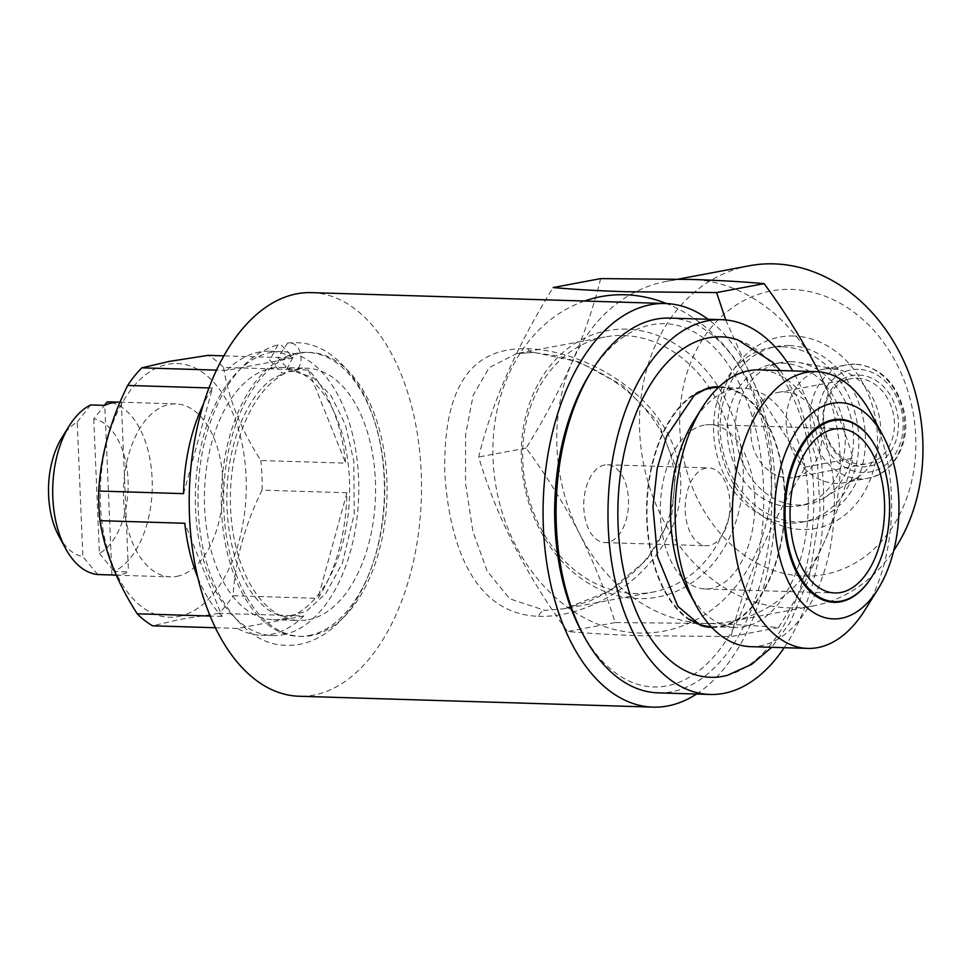 <?xml version="1.0" encoding="UTF-8"?>
<svg xmlns="http://www.w3.org/2000/svg" width="971" height="971" viewBox="0 0 971 971"><rect width="100%" height="100%" fill="white"/><g stroke="black" fill="none" stroke-linecap="round" stroke-linejoin="round"><path stroke-width="0.73" stroke-dasharray="4.86 3.64" d="M290.244 371.602C305.501 372.888 304.214 342.532 289.042 342.897L287.732 342.957L277.9 357.68L290.244 371.602L294.966 371.48L313.281 377.61L331.075 395.719L345.324 424.545L353.82 461.176L354.209 514.047L342.387 563.119L325.831 593.415L306.46 611.305L287.428 616.524C275.133 616.464 263.092 608.38 251.331 592.274C239.922 575.657 232.336 553.834 228.586 526.816C224.277 490.319 228.088 456.346 240.019 424.885C249.329 402.261 260.446 386.737 273.337 378.314L284.928 372.791L281.966 373.167L269.732 360.192L277.961 344.802L280.765 344.462L292.987 357.34L284.928 372.779M871.849 576.823A91.577 52.64 91.8 0 0 876.595 568.144A91.577 52.64 91.8 0 0 875.842 447.036M704.157 425.116A82.207 47.251 91.8 0 0 660.28 510.54A82.207 47.251 91.8 0 0 705.055 588.972A82.207 47.251 91.8 0 0 711.003 588.511A82.207 47.251 91.8 0 0 754.868 503.099A82.207 47.251 91.8 0 0 710.104 424.655A82.207 47.251 91.8 0 0 704.157 425.116M705.953 468.119A38.937 22.382 91.8 0 0 685.174 508.573A38.937 22.382 91.8 0 0 706.378 545.738A38.937 22.382 91.8 0 0 709.194 545.508A38.937 22.382 91.8 0 0 729.974 505.054A38.937 22.382 91.8 0 0 708.781 467.901A38.937 22.382 91.8 0 0 705.953 468.119M604.52 465A38.937 22.382 91.8 0 0 583.741 505.454A38.937 22.382 91.8 0 0 604.945 542.607A38.937 22.382 91.8 0 0 607.761 542.388A38.937 22.382 91.8 0 0 628.54 501.934A38.937 22.382 91.8 0 0 607.336 464.769A38.937 22.382 91.8 0 0 604.52 465M870.866 413.258A138.44 79.573 -88.2 0 1 864.809 610.237M750.498 646.65A138.44 79.573 91.8 0 0 760.524 645.861A138.44 79.573 91.8 0 0 834.405 501.995A138.44 79.573 91.8 0 0 759.019 369.89M718.455 387.405A119.7 68.807 -88.2 0 1 719.511 387.429A119.7 68.807 -88.2 0 1 784.702 501.655A119.7 68.807 -88.2 0 1 720.822 626.028A119.7 68.807 -88.2 0 1 712.156 626.708A119.7 68.807 -88.2 0 1 711.1 626.659M688.5 591.46A119.7 68.807 91.8 0 0 735.739 627.436A119.7 68.807 91.8 0 0 744.417 626.756A119.7 68.807 91.8 0 0 808.285 502.383A119.7 68.807 91.8 0 0 743.106 388.157A119.7 68.807 91.8 0 0 734.44 388.837A119.7 68.807 91.8 0 0 693.743 421.159M707.689 388.109A120.428 69.22 91.8 0 0 646.65 504.944A120.428 69.22 91.8 0 0 700.382 625.312M711.816 627.424A120.428 69.22 91.8 0 0 720.846 626.744A120.428 69.22 91.8 0 0 785.114 501.339A120.428 69.22 91.8 0 0 719.22 386.701M658.168 692.857A187.476 107.757 91.8 0 0 671.75 691.789A187.476 107.757 91.8 0 0 771.799 496.982A187.476 107.757 91.8 0 0 669.699 318.087M784.204 647.681A187.476 107.757 91.8 0 0 792.724 370.922M581.908 632.339A181.711 104.443 91.8 0 0 666.786 685.914A181.711 104.443 91.8 0 0 763.485 485.694A181.711 104.443 91.8 0 0 651.65 324.739A181.711 104.443 91.8 0 0 589.858 373.799M117.224 402.152L121.351 402.273A86.528 49.739 91.8 0 0 119.287 402.14M176.856 576.361A86.528 49.739 91.8 0 0 223.027 486.459A86.528 49.739 91.8 0 0 175.909 403.887A86.528 49.739 91.8 0 0 169.646 404.373A86.528 49.739 91.8 0 0 123.463 494.288A86.528 49.739 91.8 0 0 170.58 576.859A86.528 49.739 91.8 0 0 176.856 576.361M113.971 575.111A86.528 49.739 91.8 0 0 120.234 574.626A86.528 49.739 91.8 0 0 128.463 571.858L114.299 571.421A86.528 49.739 91.8 0 0 152.131 478.849A86.528 49.739 91.8 0 0 107.198 401.848M308.912 635.544A142.045 81.649 91.8 0 0 384.722 487.94A142.045 81.649 91.8 0 0 307.37 352.376A142.045 81.649 91.8 0 0 297.077 353.189A142.045 81.649 91.8 0 0 221.267 500.793A142.045 81.649 91.8 0 0 298.631 636.345A142.045 81.649 91.8 0 0 308.912 635.544M299.444 353.262A142.045 81.649 -88.2 0 1 309.725 352.449A142.045 81.649 -88.2 0 1 387.077 488.012A142.045 81.649 -88.2 0 1 311.266 635.604A142.045 81.649 -88.2 0 1 300.986 636.418A142.045 81.649 -88.2 0 1 223.633 500.866A142.045 81.649 -88.2 0 1 299.444 353.262M282.306 618.976A126.181 72.534 91.8 0 0 349.645 487.855A126.181 72.534 91.8 0 0 280.922 367.439A126.181 72.534 91.8 0 0 271.795 368.155A126.181 72.534 91.8 0 0 204.444 499.276A126.181 72.534 91.8 0 0 273.167 619.692A126.181 72.534 91.8 0 0 282.306 618.976M308.256 619.777A126.181 72.534 91.8 0 0 375.595 488.656A126.181 72.534 91.8 0 0 306.872 368.24A126.181 72.534 91.8 0 0 297.745 368.956A126.181 72.534 91.8 0 0 230.394 500.077A126.181 72.534 91.8 0 0 299.117 620.493A126.181 72.534 91.8 0 0 308.256 619.777M178.53 616.5A126.91 72.946 91.8 0 0 246.076 476.664A126.91 72.946 91.8 0 0 167.959 364.246A126.91 72.946 91.8 0 0 100.426 504.083A126.91 72.946 91.8 0 0 178.53 616.5M223.548 367.39C228.27 398.025 240.699 429.073 260.835 460.521L345.688 463.131A142.045 81.649 91.8 0 0 308.402 370L223.548 367.39A142.045 81.649 91.8 0 0 208.122 355.362M262.085 490.149C244.838 524.91 235.188 560.109 233.125 595.745L317.978 598.354A142.045 81.649 91.8 0 0 346.938 492.758L262.085 490.149A142.045 81.649 91.8 0 0 260.835 460.521M303.777 615.954L237.531 628.431A142.045 81.649 91.8 0 0 260.883 635.18A142.045 81.649 91.8 0 0 271.164 634.379A142.045 81.649 91.8 0 0 303.777 615.954L218.924 613.344A142.045 81.649 91.8 0 0 233.125 595.745M218.924 613.344L180.011 619.401L152.678 625.822M292.975 357.971A142.045 81.649 91.8 0 0 269.622 351.223A142.045 81.649 91.8 0 0 259.33 352.024A142.045 81.649 91.8 0 0 226.716 370.449L292.975 357.971L223.816 355.847M282.962 634.743A142.045 81.649 91.8 0 0 358.772 487.139A142.045 81.649 91.8 0 0 281.42 351.587A142.045 81.649 91.8 0 0 271.127 352.388A142.045 81.649 91.8 0 0 195.317 499.992A142.045 81.649 91.8 0 0 272.681 635.544A142.045 81.649 91.8 0 0 282.962 634.743M534.086 352.388L578.959 361.94L622.714 385.523L657.67 421.353L676.107 467.524L671.665 516.985L646.807 559.794L608.732 591.485L564.576 608.72L544.828 610.371L509.714 598.791L487.187 571.179L472.901 531.477L465.522 483.291L465.582 434.765L473.217 395.185L489.129 367.693L516.572 353.602L534.086 352.388A14.419 8.278 91.8 0 1 533.043 352.473L557.657 355.993C573.715 359.889 589.494 366.395 604.982 375.522C627.169 388.449 645.06 405.793 658.641 427.568C668.582 444.111 673.91 461.965 674.639 481.131C673.68 519.619 658.496 551.31 629.087 576.179C616.609 586.921 603.125 595.32 588.657 601.377L564.576 608.72L652.973 592.079A129.798 105.366 -100.7 0 0 734.222 456.382A129.798 105.366 -100.7 0 0 623.552 335.529A129.798 105.366 -100.7 0 0 604.957 336.973A129.798 105.366 -100.7 0 0 523.697 472.671A129.798 105.366 -100.7 0 0 634.366 593.512A129.798 105.366 -100.7 0 0 652.973 592.079M538.504 616.294C600.867 618.661 683.875 558.689 680.72 480.791C677.479 402.37 590.15 350.446 527.726 348.771C465.922 346.659 443.334 394.845 444.791 472.901C449.67 550.788 476.761 614.315 538.504 616.294A14.419 8.314 -88 0 1 544.513 610.358M696.498 694.047A201.895 116.047 91.8 0 0 775.21 508.901A201.895 116.047 91.8 0 0 708.041 319.265M311.57 292.635A201.895 116.047 -88.2 0 1 421.511 485.294A201.895 116.047 -88.2 0 1 313.767 695.09A201.895 116.047 -88.2 0 1 299.141 696.243M626.623 329.169A135.564 110.051 -100.7 0 0 521.391 460.485A135.564 110.051 -100.7 0 0 637.923 598.622A135.564 110.051 -100.7 0 0 743.143 467.306A135.564 110.051 -100.7 0 0 626.623 329.169M857.223 378.217A43.27 35.126 79.3 0 1 894.109 418.501A43.27 35.126 79.3 0 1 867.03 463.737A43.27 35.126 79.3 0 1 860.828 464.211A43.27 35.126 79.3 0 1 823.93 423.926A43.27 35.126 79.3 0 1 851.021 378.702A43.27 35.126 79.3 0 1 857.223 378.217M784.398 391.932A43.27 35.126 79.3 0 1 821.284 432.204A43.27 35.126 79.3 0 1 794.205 477.441A43.27 35.126 79.3 0 1 788.003 477.926A43.27 35.126 79.3 0 1 751.105 437.642A43.27 35.126 79.3 0 1 778.196 392.405A43.27 35.126 79.3 0 1 784.398 391.932M858.752 375.037A46.147 37.468 79.3 0 1 898.418 422.069A46.147 37.468 79.3 0 1 862.6 466.772A46.147 37.468 79.3 0 1 822.935 419.739A46.147 37.468 79.3 0 1 858.752 375.037M791.474 361.71A72.109 58.539 -100.7 0 0 781.133 362.499A72.109 58.539 -100.7 0 0 735.994 437.897A72.109 58.539 -100.7 0 0 797.47 505.029A72.109 58.539 -100.7 0 0 807.811 504.228A72.109 58.539 -100.7 0 0 824.221 497.868A72.109 58.539 -100.7 0 0 852.004 422.543A72.109 58.539 -100.7 0 0 798.732 362.474A72.109 58.539 -100.7 0 0 791.474 361.71M789.205 506.583A72.109 58.539 79.3 0 1 727.716 439.45A72.109 58.539 79.3 0 1 772.855 364.064A72.109 58.539 79.3 0 1 783.196 363.263A72.109 58.539 79.3 0 1 844.673 430.396A72.109 58.539 79.3 0 1 799.534 505.782A72.109 58.539 79.3 0 1 789.205 506.583M831.006 368.713A57.69 46.826 -100.7 0 0 822.74 369.344A57.69 46.826 -100.7 0 0 786.619 429.655A57.69 46.826 -100.7 0 0 835.813 483.364A57.69 46.826 -100.7 0 0 844.078 482.733A57.69 46.826 -100.7 0 0 857.199 477.635A57.69 46.826 -100.7 0 0 879.423 417.372A57.69 46.826 -100.7 0 0 836.808 369.32A57.69 46.826 -100.7 0 0 831.006 368.713M793.732 336.002A97.343 79.027 -100.7 0 0 718.164 430.299A97.343 79.027 -100.7 0 0 801.84 529.486A97.343 79.027 -100.7 0 0 877.396 435.19A97.343 79.027 -100.7 0 0 793.732 336.002M789.12 345.53A88.689 72 -100.7 0 0 776.412 346.513A88.689 72 -100.7 0 0 720.883 439.244A88.689 72 -100.7 0 0 796.511 521.828A88.689 72 -100.7 0 0 809.219 520.844A88.689 72 -100.7 0 0 864.748 428.114A88.689 72 -100.7 0 0 789.12 345.53M782.505 346.781A88.689 72 -100.7 0 0 769.785 347.764A88.689 72 -100.7 0 0 714.268 440.494A88.689 72 -100.7 0 0 789.896 523.066A88.689 72 -100.7 0 0 802.604 522.082A88.689 72 -100.7 0 0 858.133 429.364A88.689 72 -100.7 0 0 782.505 346.781M584.457 301.034A170.168 138.149 -100.7 0 0 495.696 484.881A170.168 138.149 -100.7 0 0 639.355 633.019A170.168 138.149 -100.7 0 0 770.962 493.365A170.168 138.149 -100.7 0 0 666.555 303.571M725.725 319.945L759.371 395.051L805.542 467.075C769.117 525.627 744.284 582.115 731.029 636.551L640.435 635.702C612.98 634.816 588.693 633.42 567.586 631.526C526.367 575.694 496.727 517.519 478.654 457.013C491.787 402.856 516.621 346.368 553.167 287.55M803.794 576.07A144.218 117.078 -100.7 0 0 915.738 436.367A144.218 117.078 -100.7 0 0 791.778 289.419A144.218 117.078 -100.7 0 0 679.834 429.109A144.218 117.078 -100.7 0 0 803.794 576.07M749.224 265.787A173.056 140.492 -100.7 0 0 640.872 446.721A173.056 140.492 -100.7 0 0 788.44 607.846A173.056 140.492 -100.7 0 0 813.249 605.928A173.056 140.492 -100.7 0 0 893.745 550.569M817.448 369.211A173.056 140.492 -100.7 0 0 691.267 279.442A173.056 140.492 -100.7 0 0 666.458 281.372A173.056 140.492 -100.7 0 0 572.295 361.673C559.345 390.609 543.978 419.411 526.161 448.08C546.345 475.499 564.127 504.034 579.505 533.662C594.422 563.447 606.28 593.099 615.092 622.581L705.686 623.431A173.056 140.492 -100.7 0 0 730.495 621.501A173.056 140.492 -100.7 0 0 824.658 541.199A173.056 140.492 -100.7 0 0 817.448 369.211C832.329 398.935 844.187 428.575 853.048 458.13L805.542 467.075M600.673 278.604C594.179 305.21 584.712 332.895 572.295 361.673A173.056 140.492 -100.7 0 0 579.505 533.662A173.056 140.492 -100.7 0 0 705.686 623.431C733.457 624.341 757.732 625.737 778.536 627.606C796.366 598.876 811.744 570.074 824.658 541.199C837.123 512.36 846.591 484.663 853.048 458.13M778.536 627.606L731.029 636.551M615.092 622.581L567.586 631.526M526.161 448.08L478.654 457.013M308.402 370L345.688 463.131M346.938 492.758L317.978 598.354M197.926 577.842A142.045 81.649 91.8 0 0 222.092 616.403L184.806 523.272M183.568 493.644L212.528 388.048A142.045 81.649 91.8 0 0 203.255 404.579M208.935 387.939L212.528 388.048M222.092 616.403L210.197 616.039M215.453 627.752L237.531 628.431M226.716 370.449L216.46 370.133M93.774 418.914L99.418 553.482A69.22 39.787 91.8 0 0 128.038 480.281A69.22 39.787 91.8 0 0 93.774 418.914L104.407 405.38M58.867 536.138A69.22 39.787 91.8 0 0 82.863 556.601L77.219 422.033A69.22 39.787 91.8 0 0 61.901 437.654M97.755 574.541L82.863 556.601M77.219 422.033L90.643 404.956M99.418 553.482L114.299 571.421M121.351 402.273L128.463 571.858M111.908 574.978L104.795 405.393M737.681 339.85A170.313 97.901 -88.2 0 1 813.686 510.078A170.313 97.901 -88.2 0 1 727.364 675.318M690.296 619.716A119.7 68.807 -88.2 0 1 647.062 504.956A119.7 68.807 -88.2 0 1 697.275 393.061M527.726 348.771A14.419 8.278 91.8 0 0 533.043 352.473L516.572 353.602L604.957 336.973M858.51 369.308A51.912 42.141 -100.7 0 0 818.213 419.593A51.912 42.141 -100.7 0 0 862.843 472.501A51.912 42.141 -100.7 0 0 903.139 422.215A51.912 42.141 -100.7 0 0 858.51 369.308M854.966 364.198A57.69 46.826 -100.7 0 0 846.7 364.841A57.69 46.826 -100.7 0 0 810.579 425.152A57.69 46.826 -100.7 0 0 859.772 478.861A57.69 46.826 -100.7 0 0 868.038 478.218A57.69 46.826 -100.7 0 0 904.147 417.906A57.69 46.826 -100.7 0 0 854.966 364.198M287.732 342.945L295.864 342.654C321.668 342.884 344.195 359.925 363.445 393.765C378.411 423.599 385.366 458.203 384.31 497.577C382.756 536.502 373.653 570.208 357.012 598.694C347.63 614.34 336.5 626.319 323.634 634.609C311.873 642.086 299.517 645.666 286.542 645.351C260.738 645.12 238.211 628.079 218.961 594.24C203.983 564.406 197.028 529.802 198.096 490.428C199.65 451.491 208.753 417.785 225.393 389.298C239.509 365.8 257.036 350.968 277.961 344.79M705.055 588.972L834.793 592.965M604.945 542.607L706.378 545.738M719.511 387.429L743.106 388.157M120.028 402.164L175.909 403.887M307.37 352.376L309.725 352.449M280.922 367.439L306.872 368.24M269.622 351.223L281.42 351.587M794.205 477.441L867.03 463.737M822.74 369.344L846.7 364.841L855.378 364.161C880.588 366.892 896.949 383.072 904.462 412.699C910.859 443.286 893.004 474.431 868.038 478.218L844.078 482.733M781.133 362.499L772.855 364.064M776.412 346.513L769.785 347.764M813.249 605.928L730.495 621.501M678.486 279.102L666.458 281.372M809.219 520.844L802.604 522.082M836.808 369.32L798.732 362.474M857.199 477.635L824.221 497.868M807.811 504.228L799.534 505.782M778.196 392.405L851.021 378.702M260.883 635.18L272.681 635.544M273.167 619.692L299.117 620.493M298.631 636.345L300.986 636.418M116.253 575.184L170.58 576.859M780.259 370.546L797.519 397.321L817.351 462.439L820.07 509.751L809.244 578.121L790.042 622.605L771.751 647.305M712.156 626.708L735.739 627.436M607.336 464.769L708.781 467.901M710.104 424.655L839.854 428.648"/><path stroke-width="1.46" d="M876.874 567.719A90.849 52.228 91.8 0 0 875.988 447.303A90.849 52.228 91.8 0 0 797.786 453.894A90.849 52.228 91.8 0 0 800.59 577.672A90.849 52.228 91.8 0 0 872.007 576.568A90.849 52.228 91.8 0 0 876.874 567.719M875.842 447.036A91.577 52.64 91.8 0 0 875.696 446.781A91.577 52.64 91.8 0 0 796.888 453.433A91.577 52.64 91.8 0 0 799.716 578.182A91.577 52.64 91.8 0 0 871.691 577.077A91.577 52.64 91.8 0 0 871.849 576.823M833.907 429.109A82.207 47.251 91.8 0 0 790.03 514.533A82.207 47.251 91.8 0 0 834.793 592.965A82.207 47.251 91.8 0 0 840.752 592.504A82.207 47.251 91.8 0 0 884.617 507.093A82.207 47.251 91.8 0 0 839.854 428.648A82.207 47.251 91.8 0 0 833.907 429.109M841.238 618.284A108.157 62.168 91.8 0 0 878.015 589.081A108.157 62.168 91.8 0 0 882.76 435.19A108.157 62.168 91.8 0 0 832.232 403.293A108.157 62.168 91.8 0 0 774.676 522.471A108.157 62.168 91.8 0 0 841.238 618.284M878.015 589.081L864.809 610.237A138.44 79.573 -88.2 0 1 817.728 647.621A138.44 79.573 -88.2 0 1 807.714 648.41A138.44 79.573 -88.2 0 1 732.316 516.293A138.44 79.573 -88.2 0 1 806.197 372.439A138.44 79.573 -88.2 0 1 816.223 371.65A138.44 79.573 -88.2 0 1 870.866 413.258L882.76 435.19M816.223 371.65L759.019 369.89A138.44 79.573 91.8 0 0 748.993 370.679A138.44 79.573 91.8 0 0 701.924 408.051A138.44 79.573 91.8 0 0 695.855 605.042A138.44 79.573 91.8 0 0 750.498 646.65L807.714 648.41M697.275 393.061A119.7 68.807 -88.2 0 1 710.845 388.109A119.7 68.807 -88.2 0 1 718.455 387.405M771.751 647.305L751.59 664.395L727.364 675.318A170.313 97.901 -88.2 0 1 722.934 676.326A170.313 97.901 -88.2 0 1 618.102 525.469A170.313 97.901 -88.2 0 1 708.745 337.811A170.313 97.901 -88.2 0 1 737.681 339.85L772.843 362.341L780.259 370.546M719.22 386.701A120.428 69.22 91.8 0 0 710.821 387.393A120.428 69.22 91.8 0 0 707.689 388.109L694.338 395.221L666.749 436.04L657.185 468.495L652.973 506.753L657.464 556.48L677.807 606.305L700.382 625.312A120.428 69.22 91.8 0 0 711.816 627.424M792.724 370.922A187.476 107.757 91.8 0 0 721.599 319.677L669.699 318.087A187.476 107.757 91.8 0 0 656.129 319.156A187.476 107.757 91.8 0 0 592.383 369.769A187.476 107.757 91.8 0 0 584.166 636.515A187.476 107.757 91.8 0 0 658.168 692.857L710.068 694.459A187.476 107.757 91.8 0 0 723.638 693.391A187.476 107.757 91.8 0 0 784.204 647.681M721.599 319.677A187.476 107.757 91.8 0 0 708.029 320.746A187.476 107.757 91.8 0 0 607.98 515.552A187.476 107.757 91.8 0 0 710.068 694.459M120.028 402.164L119.287 402.14A86.528 49.739 91.8 0 0 113.024 402.637A86.528 49.739 91.8 0 0 104.795 405.393L90.643 404.956A86.528 49.739 91.8 0 0 69.451 425.565A86.528 49.739 91.8 0 0 65.664 548.676A86.528 49.739 91.8 0 0 97.755 574.541L111.908 574.978A86.528 49.739 91.8 0 0 113.971 575.111L116.253 575.184M117.224 402.152L107.198 401.848L104.407 405.38M216.46 370.133L141.863 367.839L169.197 361.418L208.122 355.362L223.816 355.847M708.041 319.265A201.895 116.047 91.8 0 0 665.426 303.522A201.895 116.047 91.8 0 0 650.813 304.676A201.895 116.047 91.8 0 0 543.056 514.46A201.895 116.047 91.8 0 0 653.01 707.131A201.895 116.047 91.8 0 0 667.623 705.978A201.895 116.047 91.8 0 0 696.498 694.047M653.01 707.131L299.141 696.243A201.895 116.047 -88.2 0 1 189.199 503.573A201.895 116.047 -88.2 0 1 296.944 293.788A201.895 116.047 -88.2 0 1 311.57 292.635L665.426 303.522M666.555 303.571A170.168 138.149 -100.7 0 0 625.178 294.771A170.168 138.149 -100.7 0 0 584.457 301.034M817.448 369.211C802.058 339.51 784.277 310.987 764.116 283.629C743.313 281.76 719.038 280.364 691.267 279.442L600.673 278.604L553.167 287.55C574.274 289.443 598.561 290.839 626.016 291.725L716.61 292.574L725.725 319.945M893.745 550.569A173.056 140.492 -100.7 0 0 906.683 367.621A173.056 140.492 -100.7 0 0 774.021 263.869A173.056 140.492 -100.7 0 0 749.224 265.787L678.486 279.102M764.116 283.629L716.61 292.574M592.383 369.769L589.858 373.799A181.711 104.443 91.8 0 0 581.908 632.339L584.166 636.515M210.197 616.039L137.239 613.793C117.236 582.685 104.807 551.637 99.952 520.662L184.806 523.272A142.045 81.649 91.8 0 0 197.926 577.842M203.255 404.579A142.045 81.649 91.8 0 0 183.568 493.644L98.714 491.035C100.668 455.8 110.318 420.601 127.674 385.438L208.935 387.939M137.239 613.793A142.045 81.649 91.8 0 0 152.678 625.822L215.453 627.752M141.863 367.839A142.045 81.649 91.8 0 0 127.674 385.438M98.714 491.035A142.045 81.649 91.8 0 0 99.952 520.662M69.451 425.565L61.901 437.654A69.22 39.787 91.8 0 0 58.867 536.138L65.664 548.676M711.1 626.659A119.7 68.807 -88.2 0 1 690.296 619.716M701.924 408.051L693.743 421.159A119.7 68.807 91.8 0 0 688.5 591.46L695.855 605.042"/></g></svg>
